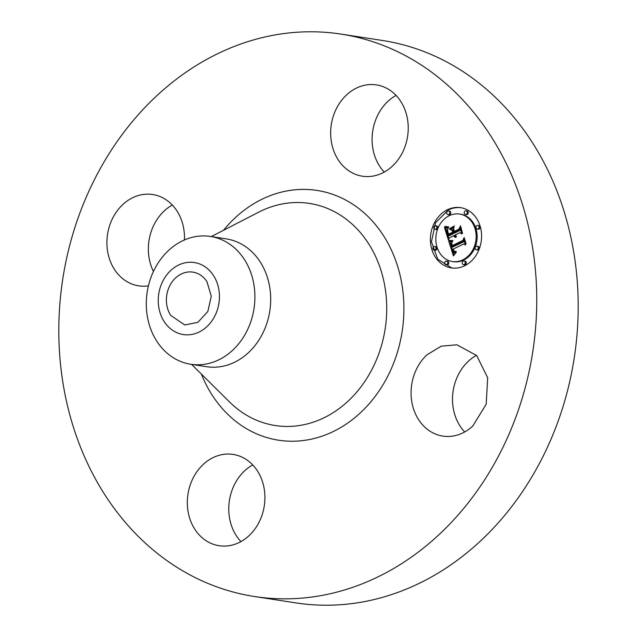 <?xml version="1.0" encoding="UTF-8"?>
<svg xmlns="http://www.w3.org/2000/svg" width="637" height="637" viewBox="0 0 637 637"><rect width="100%" height="100%" fill="white"/><g stroke="black" fill="none" stroke-linecap="round" stroke-linejoin="round"><path stroke-width="0.96" d="M426.989 354.785L441.234 346.186L456.88 344.792L476.707 355.542L487.687 377.797L486.198 404.216L472.734 426.097A46.19 38.602 98.7 0 1 442.834 436.09A46.19 38.602 98.7 0 1 412.035 403.086A46.19 38.602 98.7 0 1 426.989 354.785M464.684 431.966A46.19 38.602 98.7 0 1 468.426 361.163A46.19 38.602 98.7 0 1 476.476 355.295M341.05 34.103L382.487 40.481A284.516 237.8 98.7 0 1 532.261 142.401A284.516 237.8 98.7 0 1 541.546 459.373A284.516 237.8 98.7 0 1 295.95 602.897L254.513 596.519A284.516 237.8 98.7 0 1 104.739 494.599A284.516 237.8 98.7 0 1 95.454 177.627A284.516 237.8 98.7 0 1 341.05 34.103A284.516 237.8 98.7 0 1 490.824 136.023A284.516 237.8 98.7 0 1 500.109 452.995A284.516 237.8 98.7 0 1 254.513 596.519M240.937 541.593A46.19 38.602 98.7 0 1 236.216 535.55A46.19 38.602 98.7 0 1 252.738 464.922M153.429 271.473A46.19 38.602 98.7 0 1 164.266 210.903A46.19 38.602 98.7 0 1 172.316 205.034M384.262 172.078A46.19 38.602 98.7 0 1 379.541 166.034A46.19 38.602 98.7 0 1 396.063 95.407M194.779 529.18A46.19 38.602 98.7 0 1 193.274 477.718A46.19 38.602 98.7 0 1 233.142 454.42A46.19 38.602 98.7 0 1 257.459 470.966A46.19 38.602 98.7 0 1 258.964 522.42A46.19 38.602 98.7 0 1 219.096 545.718A46.19 38.602 98.7 0 1 194.779 529.18M148.413 285.854A46.19 38.602 98.7 0 1 138.675 285.838A46.19 38.602 98.7 0 1 107.876 252.833A46.19 38.602 98.7 0 1 122.83 204.525A46.19 38.602 98.7 0 1 152.729 194.532A46.19 38.602 98.7 0 1 184.451 239.958M400.784 101.45A46.19 38.602 98.7 0 1 402.289 152.904A46.19 38.602 98.7 0 1 362.421 176.202A46.19 38.602 98.7 0 1 338.104 159.656A46.19 38.602 98.7 0 1 336.599 108.202A46.19 38.602 98.7 0 1 376.467 84.904A46.19 38.602 98.7 0 1 400.784 101.45M447.333 209.804A30.48 25.48 98.7 0 1 460.623 207.662A30.48 25.48 98.7 0 1 481.508 233.683A30.48 25.48 98.7 0 1 464.652 265.78A30.48 25.48 98.7 0 1 451.354 267.922A30.48 25.48 98.7 0 1 430.469 241.901A30.48 25.48 98.7 0 1 447.333 209.804M206.977 281.705L211.277 296.189L207.845 311.485L197.868 322.322L184.778 324.966L170.708 315.395A26.73 22.343 98.7 0 1 169.832 285.615A26.73 22.343 98.7 0 1 192.907 272.134A26.73 22.343 98.7 0 1 206.977 281.705M461.124 207.742A30.48 25.48 -81.3 0 0 448.329 209.955L435.533 222.775L431.456 241.757L437.746 259.187L451.856 267.994M187.015 262.484A36.428 30.449 98.7 0 1 219.383 294.429A36.428 30.449 98.7 0 1 190.662 334.616A36.428 30.449 98.7 0 1 158.294 302.671A36.428 30.449 98.7 0 1 187.015 262.484M210.433 236.446L226.215 238.875A64.663 54.049 98.7 0 1 260.262 262.038A64.663 54.049 98.7 0 1 262.364 334.083A64.663 54.049 98.7 0 1 206.547 366.697L190.766 364.268A64.663 54.049 98.7 0 1 156.726 341.106A64.663 54.049 98.7 0 1 151.463 276.084A64.663 54.049 98.7 0 1 197.359 236.335A64.663 54.049 98.7 0 1 210.433 236.446A64.663 54.049 98.7 0 1 244.473 259.609A64.663 54.049 98.7 0 1 249.728 324.631A64.663 54.049 98.7 0 1 203.832 364.38A64.663 54.049 98.7 0 1 190.766 364.268M452.342 261.528L453.337 261.688A24.015 20.073 -81.3 0 0 463.816 260A24.015 20.073 -81.3 0 0 477.097 234.711A24.015 20.073 -81.3 0 0 460.647 214.207L459.643 214.056A24.015 20.073 -81.3 0 0 449.165 215.736A24.015 20.073 -81.3 0 0 435.883 241.025A24.015 20.073 -81.3 0 0 452.342 261.528A24.015 20.073 -81.3 0 0 462.812 259.84A24.015 20.073 -81.3 0 0 476.102 234.551A24.015 20.073 -81.3 0 0 459.643 214.056M434.171 250.174L435.175 250.325A1.847 1.545 -81.3 0 0 435.732 246.678L434.729 246.519A1.847 1.545 -81.3 0 0 434.171 250.174A1.847 1.545 -81.3 0 0 434.729 246.519M447.97 214.597L448.974 214.749A1.847 1.545 -81.3 0 0 449.531 211.102L448.528 210.943A1.847 1.545 -81.3 0 0 447.97 214.597A1.847 1.545 -81.3 0 0 448.528 210.943M435.007 229.392L436.003 229.543A1.847 1.545 -81.3 0 0 436.568 225.888L435.565 225.737A1.847 1.545 -81.3 0 0 435.007 229.392A1.847 1.545 -81.3 0 0 435.565 225.737M477.248 229.065L478.252 229.216A1.847 1.545 -81.3 0 0 478.817 225.562L477.814 225.41A1.847 1.545 -81.3 0 0 477.248 229.065A1.847 1.545 -81.3 0 0 477.814 225.41M465.464 214.462L466.467 214.613A1.847 1.545 -81.3 0 0 467.032 210.966L466.029 210.807A1.847 1.545 -81.3 0 0 465.464 214.462A1.847 1.545 -81.3 0 0 466.029 210.807M463.449 264.642L464.453 264.793A1.847 1.545 -81.3 0 0 465.018 261.138L464.015 260.987A1.847 1.545 -81.3 0 0 463.449 264.642A1.847 1.545 -81.3 0 0 464.015 260.987M445.956 264.777L446.951 264.928A1.847 1.545 -81.3 0 0 447.516 261.274L446.513 261.122A1.847 1.545 -81.3 0 0 445.956 264.777A1.847 1.545 -81.3 0 0 446.513 261.122M476.412 249.847L477.416 249.999A1.847 1.545 -81.3 0 0 477.981 246.352L476.978 246.193A1.847 1.545 -81.3 0 0 476.412 249.847A1.847 1.545 -81.3 0 0 476.978 246.193M448.958 241.335L452.517 241.527L451.02 243.788L451.601 246.917L463.067 241.471L463.768 239.464L465.496 245.054L463.736 243.947L453.257 249.083L454.157 251.257L456.188 251.432L456.036 251.838L454.213 251.766L453.026 249.346L452.469 249.465L453.727 252.475L456.132 252.547L453.417 255.915L448.782 241.312L451.474 241.598M449.451 240.292L452.835 240.85L449.945 240.802L449.149 240.595L449.451 240.292M451.816 242.92L452.198 245.651L462.796 240.475L464.174 237.561L466.109 243.812L464.094 238.373L462.988 240.802L452.015 246.177L451.45 243.883L451.816 242.92M444.499 227.497L448.281 227.95L446.879 230.889L448.034 235.666L452.963 233.253L452.732 232.505L448.384 234.631L447.421 231.311L447.883 229.017L447.652 230.992L448.575 234.193L452.636 232.194L452.071 230.347L449.682 229.264L454.093 227.106L452.987 230.013L453.847 232.816L459.158 230.212L460.041 227.982L461.897 233.986L459.914 232.664L455.383 234.878L456.355 236.574L455.105 235.021L454.603 235.26L455.965 237.386L454.635 237.02L453.719 235.698L449.276 237.872L448.432 240.189L444.499 227.497M445.311 226.414L448.759 226.876L447.198 227.266L445.311 226.414M454.324 225.96L449.714 228.587L454.324 225.96M454.412 231.335L458.919 229.121L460.543 225.848L462.55 233.373L460.471 226.668L459.134 229.368L454.221 231.772L453.632 228.826L454.412 231.335L454.953 231.414M450.59 241.558L451.593 241.71M450.749 241.574L451.752 241.726M450.924 241.582L451.928 241.742M451.1 241.598L452.103 241.749M451.283 241.598L452.286 241.749M451.673 241.59L452.445 241.71M451.872 241.582L452.461 241.67M452.079 241.566L452.477 241.63M451.601 246.917L452.604 247.068L464.07 241.622L464.262 241.073M463.067 241.471L464.07 241.622M465.313 244.465L463.736 243.947M454.898 251.663L456.076 251.822M455.216 251.671L456.116 251.814M455.391 251.655L456.203 251.782M455.574 251.623L456.283 251.734M455.766 251.575L456.259 251.647M454.484 251.918L455.097 252.013M455.344 251.997L454.945 251.671M454.213 251.766L455.216 251.918M454.085 251.663L455.089 251.814M453.958 251.535L454.961 251.695M453.847 251.392L454.404 251.48M453.735 251.225L454.205 251.297M453.624 251.042L454.038 251.105M454.539 252.857L454.937 252.865M454.73 252.873L455.734 253.024M455.152 252.841L455.909 252.961M455.383 252.793L455.949 252.881M454.093 255.031L449.961 241.487M448.782 241.312L449.786 241.471M450.033 240.404L451.904 240.515M450.351 240.452L451.354 240.603M450.701 240.483L451.705 240.635M451.076 240.499L452.079 240.659M451.482 240.515L452.485 240.667M452.35 240.507L452.827 240.579M449.65 240.746L450.359 240.858M450.542 240.874L450.2 240.436M449.388 240.675L450.391 240.834M449.149 240.595L450.152 240.754M452.198 245.651L452.875 245.755M446.075 227.895L448.153 228.118M446.322 227.927L447.325 228.078M446.609 227.95L447.612 228.102M446.776 227.958L447.779 228.11M446.951 227.966L447.954 228.118M447.142 227.966L448.145 228.118M448.034 235.666L449.037 235.817L453.966 233.405L453.735 232.656L452.732 232.505M452.963 233.253L453.966 233.405M448.575 234.193L449.125 234.273M453.194 232.577L453.64 232.354L453.074 230.506L450.685 229.424L453.791 227.895M452.636 232.194L453.64 232.354M452.071 230.347L453.074 230.506M449.682 229.264L450.685 229.424M453.847 232.816L454.85 232.967L460.161 230.371L460.511 229.487M459.158 230.212L460.161 230.371M461.698 233.341L459.914 232.664M455.869 236.271L456.45 236.367M455.726 236.144L456.498 236.263M455.598 235.993L456.275 236.096M455.479 235.833L456.036 235.921M455.367 235.65L455.845 235.73M455.272 235.459L455.686 235.523M455.121 237.282L455.797 237.386M455.981 237.37L454.722 235.849L453.719 235.698M454.866 237.171L455.869 237.33M454.635 237.02L455.638 237.179M454.42 236.837L455.423 236.988M454.221 236.606L455.224 236.765M454.038 236.343L455.041 236.494M453.87 236.04L454.874 236.192M448.95 238.779L445.55 227.783M446.983 226.852L447.739 226.931M447.365 226.899L448.368 227.051M448.09 226.931L448.727 227.027M446.41 227.138L447.278 227.266M447.349 227.274L445.796 226.573M446.004 227.027L447.007 227.186M445.589 226.899L446.593 227.051M445.175 226.74L446.179 226.899M444.745 226.557L445.749 226.708M449.778 228.189L450.343 228.277M223.483 230.299A126.357 105.607 98.7 0 1 383.514 235.69A126.357 105.607 98.7 0 1 360.351 412.856A126.357 105.607 98.7 0 1 212.049 394.932A126.357 105.607 98.7 0 1 201.364 374.062M211.277 236.582L258.805 212.121A112.367 93.918 98.7 0 1 368.592 243.668A112.367 93.918 98.7 0 1 355.772 393.204A112.367 93.918 98.7 0 1 229.583 402.011L191.61 364.404M447.349 227.966L448.177 228.094M448.265 234.289L448.902 234.384"/></g></svg>
